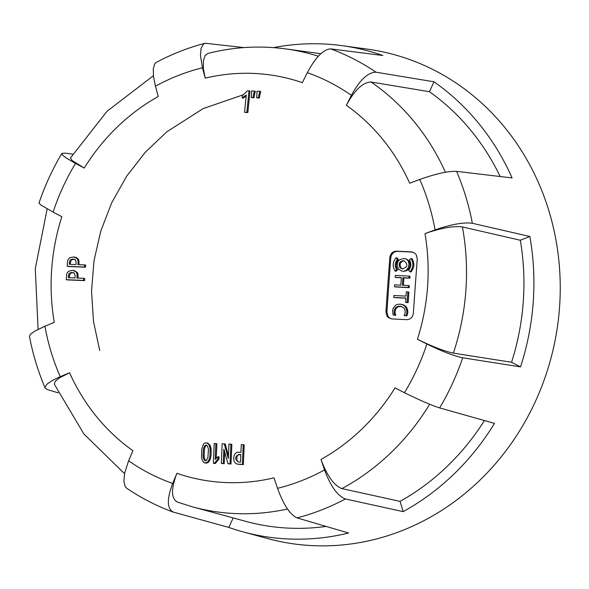 <?xml version="1.0" encoding="UTF-8"?>
<svg xmlns="http://www.w3.org/2000/svg" width="589" height="589" viewBox="0 0 589 589"><rect width="100%" height="100%" fill="white"/><g stroke="black" fill="none" stroke-linecap="round" stroke-linejoin="round"><path stroke-width="0.88" d="M259.742 91.339L260.728 91.538L259.933 94.77A2507.955 1013.956 -82.5 0 0 259.374 98.01A2501.424 142.796 4.1 0 0 257.636 97.929L256.649 97.73A2510.414 1001.955 -89.3 0 1 256.937 93.717A2510.318 987.635 -93.5 0 1 256.959 91.207A2503.427 142.906 4.1 0 1 259.742 91.339L258.946 94.571A2510.436 1014.957 97.5 0 0 258.387 97.811A2503.913 142.936 -175.9 0 0 256.649 97.73M254.374 91.089L255.361 91.288L254.566 94.52A2507.94 1013.949 -82.5 0 0 254.006 97.759A2501.424 142.796 4.1 0 0 252.269 97.678L251.282 97.48A2510.428 1001.963 -89.3 0 1 251.577 93.467A2510.37 987.65 -93.5 0 1 251.599 90.956A2503.427 142.906 4.1 0 1 254.374 91.089L253.579 94.321A2510.414 1014.95 97.5 0 0 253.02 97.56A2503.913 142.936 -175.9 0 0 251.282 97.48M246.158 96.125L243.132 98.135L242.145 97.936A2510.421 1006.932 -87.3 0 1 242.381 95.558L247.63 90.772A2503.427 142.906 4.1 0 1 249.014 90.839A2510.436 1006.94 92.7 0 0 246.857 112.359A2504.958 142.994 -175.9 0 0 244.545 112.256A2510.436 1006.932 -87.3 0 1 246.276 94.984L242.145 97.936M244.545 112.256L245.532 112.455A2502.477 142.855 4.1 0 1 247.844 112.565A2507.962 1005.946 -87.3 0 1 250.001 91.037L249.014 90.839M214.359 463.285L215.346 463.484L218.975 459.052A2507.955 1005.938 92.7 0 1 219.064 456.873L218.077 456.674A2510.428 1006.932 92.7 0 0 217.989 458.853L214.359 463.285A2503.471 142.913 -175.9 0 0 213.358 463.234A2510.406 1006.925 -87.3 0 1 214.212 443.502A2504.87 142.987 4.1 0 1 215.883 443.583A2510.414 1006.925 92.7 0 0 215.191 459.413L218.077 456.674M215.346 463.484A2500.99 142.766 -175.9 0 0 214.344 463.44L213.358 463.234M215.883 443.583L216.87 443.782A2507.94 1005.931 92.7 0 0 216.237 458.242M204.766 462.91L206.548 463.16L208.528 462.262L210.325 459.28L211.127 454.914L211.046 448.487L210.177 445.417L207.991 443.186L206.459 442.803L208.3 443.951L209.235 445.299L210.089 448.435L209.986 456.173L209.338 459.074L207.976 461.585L205.922 462.917L204 462.623L202.358 460.591L201.541 457.808L201.71 449.127L203.485 444.15L204.471 443.252L206.459 442.803M406.579 319.665C410.452 319.474 412.72 317.353 413.375 313.296A2500.57 1002.979 92.7 0 1 417.27 258.917L416.209 254.684L414.737 253.115L411.439 251.915A2507.734 143.156 4.1 0 0 396.662 251.157C392.797 251.348 390.514 253.469 389.822 257.511A2502.639 1003.811 -87.3 0 0 385.928 311.89L387.025 316.138L388.504 317.714L391.803 318.907A2507.734 143.156 -175.9 0 1 406.579 319.665M346.369 105.284A205.392 187.781 -78.5 0 1 409.686 183.208A2506.261 456.718 -17.4 0 1 419.751 179.461C435.904 173.726 448.185 171.031 456.585 171.37L512.091 177.93A248.536 227.221 -78.5 0 0 433.983 81.797L376.01 72.197C367.985 72.256 359.776 79.964 351.39 95.315A2506.261 1043.134 117.4 0 0 346.369 105.284C354.74 89.874 362.971 82.121 371.063 82.018L429.425 91.7L433.983 81.797M243.883 47.599L205.193 43.24L203.323 44.256L201.04 48.541L200.459 55.506L202.461 67.794A2506.261 933.668 68.3 0 0 205.237 78.138A205.392 187.781 -78.5 0 1 302.348 82.659A2506.261 923.177 -63 0 1 307.325 72.675C315.564 57.288 323.339 49.351 330.65 48.88L382.821 55.499A248.536 227.221 -78.5 0 0 342.165 45.677A248.536 227.221 -78.5 0 0 273.51 47.621M72.808 154.134L64.451 153.118L61.823 153.471L62.537 155.069L66.285 158.029L75.532 163.44A2506.261 312.413 24.1 0 0 84.249 168.056A205.392 187.781 -78.5 0 1 158.272 96.522A2506.261 813.711 -111 0 1 155.459 86.193L153.545 76.842L153.25 69.141L154.627 64.017L156.24 62.397C171.914 54.041 188.237 47.657 205.193 43.233M124.551 473.696L83.859 433.938L54.343 384.205L55.241 381.304L59.445 377.873L69.576 372.763A2506.261 576.683 163.7 0 0 60.247 376.658L52.377 380.442L47.098 384.065L45.029 387.106L45.147 388.041C38.079 371.49 32.851 354.261 29.45 336.348L30.576 334.169L34.884 331.07L44.933 326.225A2506.261 456.718 -17.4 0 1 54.276 322.374A205.392 187.781 -78.5 0 1 61.852 216.693A2506.261 192.448 -154.7 0 1 53.113 212.114L40.847 205.001L38.97 203.095C44.882 185.697 52.502 169.153 61.823 153.471M287.498 508.992A234.091 214.021 101.5 0 1 192.64 506.893L177.613 502.152C171.09 498.876 170.862 489.26 176.906 473.313A2506.261 1043.134 117.4 0 0 172.673 483.451C166.68 499.295 166.93 508.859 173.431 512.143L172.997 512.003C156.652 505.995 141.22 498.066 126.694 488.222L125.052 486.315L123.867 480.926L124.632 473.261L128.608 460.804A2506.261 923.177 -63 0 1 132.886 450.688A205.392 187.781 -78.5 0 1 69.576 372.763M173.431 512.143L228.79 527.427A248.536 227.221 -78.5 0 0 243.124 531.889A248.536 227.221 -78.5 0 0 348.592 533.008L297.025 517.9C290.016 514.624 283.515 504.766 277.529 488.333A2506.261 813.711 -111 0 1 274.018 477.834A205.392 187.781 -78.5 0 1 176.906 473.313M320.983 459.442A2506.261 933.668 68.3 0 0 324.532 469.926C330.628 486.278 337.585 495.953 345.419 498.949L403.171 511.635A248.536 227.221 -78.5 0 0 494.495 423.388L439.637 407.912C431.428 405.32 419.707 400.248 404.466 392.686A2506.261 192.448 -154.7 0 1 395.013 387.908A205.392 187.781 -78.5 0 1 320.983 459.442C327.094 475.905 334.073 485.623 341.914 488.62L400.056 501.372A237.661 217.282 -78.5 0 0 484.423 420.546M462.409 226.942A234.091 214.021 101.5 0 1 453.361 353.135C444.739 351.361 432.753 346.737 417.402 339.279A2506.261 312.413 24.1 0 0 426.878 344.005C442.148 351.419 454.09 356.021 462.704 357.795L520.521 366.866A248.536 227.221 -78.5 0 0 529.864 236.491L472.349 223.29C463.727 222.09 451.299 224.291 435.057 229.894A2506.261 576.683 163.7 0 0 424.978 233.597C441.22 227.965 453.699 225.749 462.409 226.942L520.301 240.238L529.864 236.491M83.756 278.31L84.742 278.516A2502.367 1003.7 92.7 0 0 84.595 280.614A2507.94 143.164 -175.9 0 0 67.22 279.893L66.233 279.687A2503.464 1004.142 -87.3 0 1 66.564 274.945L66.91 273.296L68.545 271.22L72.587 270.351L75.944 271.743L76.717 272.817L77.13 275.38A2504.325 1004.481 92.7 0 0 76.938 278.03A2510.428 143.311 4.1 0 1 83.756 278.31A2504.848 1004.694 92.7 0 0 83.609 280.416A2510.421 143.304 -175.9 0 0 66.233 279.687M77.13 275.38L78.109 275.578L77.542 272.722L74.472 270.682M78.109 275.578A2501.844 1003.487 92.7 0 0 77.939 278.067M84.713 264.91L85.7 265.109A2502.367 1003.7 92.7 0 0 85.545 267.207A2507.962 143.164 -175.9 0 0 68.169 266.486L67.19 266.28A2503.464 1004.142 -87.3 0 1 67.529 261.538L67.882 259.896L69.517 257.82L73.551 256.944L76.916 258.343L77.682 259.418L78.094 261.98A2504.325 1004.481 92.7 0 0 77.895 264.623A2510.436 143.311 4.1 0 1 84.713 264.91A2504.848 1004.694 92.7 0 0 84.558 267.008A2510.436 143.311 -175.9 0 0 67.19 266.28M78.094 261.98L79.073 262.179L78.514 259.322L76.275 257.518L74.428 257.069M79.073 262.179A2501.844 1003.487 92.7 0 0 78.897 264.667M228.333 458.352A2510.436 1006.932 -87.3 0 1 228.952 444.069A2504.877 142.987 4.1 0 1 230.881 444.165L231.867 444.364A2507.955 1005.938 92.7 0 0 231.021 463.985A2501.004 142.766 -175.9 0 0 228.922 463.882L227.936 463.683A2509.744 900.795 -108.3 0 1 223.916 449.186M224.718 452.087A2507.962 1005.946 92.7 0 0 224.225 463.668A2501.004 142.766 -175.9 0 0 222.296 463.572L221.309 463.374A2510.436 1006.932 -87.3 0 1 222.163 443.76A2504.877 142.987 4.1 0 1 224.254 443.856A2509.788 900.809 71.7 0 0 228.26 458.345M224.254 443.856L225.241 444.054A2507.307 899.918 71.7 0 0 228.444 455.65M243.228 444.739A2510.362 1006.91 92.7 0 0 242.381 464.36A2503.493 142.913 -175.9 0 0 238.008 464.154C231.985 463.963 232.493 451.829 238.516 452.219A2504.354 142.958 4.1 0 1 240.953 452.337A2510.384 1006.91 -87.3 0 1 241.291 444.651A2504.877 142.987 4.1 0 1 243.228 444.739L244.214 444.945A2507.888 1005.916 92.7 0 0 243.367 464.559A2501.004 142.766 -175.9 0 0 238.994 464.353L238.273 464.265M45.147 388.041L47.495 389.653L58.304 392.841M99.725 350.507L93.482 321.447L91.523 291.106L94.026 260.596L100.8 231.028L111.696 202.763L126.687 176.17L145.277 152.271L166.716 131.899L203.146 108.597L243.684 94.652M243.124 531.889L267.546 538.53A250.17 228.716 -78.5 0 0 376.57 538.928A250.17 228.716 -78.5 0 0 559.55 307.178A250.17 228.716 -78.5 0 0 367.234 49.115L342.165 45.677M84.249 168.056L72.086 160.517L70.422 158.021L107.036 111.277L153.405 75.709M205.237 78.138L203.411 68.707L203.374 60.866L205.112 55.55L207.946 53.43C233.796 46.899 259.786 45.397 285.93 48.931A234.091 214.021 101.5 0 1 285.93 48.931A234.091 214.021 101.5 0 1 318.325 56.22M500.127 176.516A237.661 217.282 -78.5 0 0 429.425 91.7M520.521 366.866L511.554 362.257A237.661 217.282 -78.5 0 0 520.301 240.238M453.361 353.135L511.554 362.257M403.171 511.635L400.056 501.372M192.64 506.893L245.871 521.375A237.661 217.282 -78.5 0 0 326.056 526.411M228.79 527.427L233.17 517.922M396.691 269.733A2506.033 755.694 146 0 0 395.035 271.028L396.022 271.227A2503.552 754.951 -34 0 1 397.671 269.931L396.691 269.733C394.542 266.095 394.807 262.584 397.479 259.197A2504.583 536.211 41.2 0 1 396.029 257.746C392.664 262.009 392.333 266.434 395.035 271.028M397.671 269.931C395.528 266.302 395.793 262.79 398.466 259.403A2502.101 535.681 -138.8 0 1 397.015 257.945L396.029 257.746M398.466 259.403L397.479 259.197M407.168 302.415A2507.903 143.164 -175.9 0 0 405.593 302.334A2501.247 1003.251 -87.3 0 1 405.887 298.041A2507.933 143.164 -175.9 0 0 393.754 297.423A2502.16 1003.612 -87.3 0 1 393.886 295.494A2507.94 143.164 4.1 0 1 406.027 296.112A2501.247 1003.251 -87.3 0 1 406.322 291.849A2507.955 143.164 4.1 0 1 407.897 291.93A2501.122 1003.2 92.7 0 0 407.168 302.415L408.155 302.621A2498.641 1002.206 -87.3 0 1 408.884 292.129L407.897 291.93M408.155 302.621A2505.429 143.024 4.1 0 0 406.579 302.54L405.593 302.334M405.88 298.196A2505.451 143.024 4.1 0 0 394.74 297.622L393.754 297.423M398.473 269.063L401.713 271.006C409.208 272.943 412.02 259.69 404.349 258.534C397.752 259.263 395.793 262.768 398.473 269.063M404.349 258.534L405.335 258.733C408.457 259.631 410.018 261.803 410.025 265.249C409.222 269.519 406.778 271.5 402.699 271.205L401.713 271.006M410.04 271.794A2504.583 536.211 41.2 0 1 408.582 270.336C411.255 266.957 411.52 263.445 409.377 259.808A2506.033 755.694 146 0 1 411.034 258.512L412.02 258.718C414.722 263.298 414.391 267.723 411.026 271.993L410.04 271.794C413.404 267.531 413.736 263.099 411.034 258.512M408.354 285.532L409.34 285.739A2498.641 1002.206 92.7 0 0 409.208 287.653A2505.488 143.024 -175.9 0 0 395.491 286.953L394.505 286.747A2507.962 143.164 4.1 0 1 408.221 287.454A2501.122 1003.2 -87.3 0 1 408.354 285.532A2507.962 143.164 -175.9 0 0 402.397 285.231A2501.586 1003.384 -87.3 0 1 402.942 277.706A2507.947 143.164 4.1 0 1 408.899 278.015A2501.122 1003.2 -87.3 0 1 409.038 276.094A2507.947 143.164 -175.9 0 0 395.329 275.394A2502.16 1003.612 92.7 0 0 395.19 277.309A2507.947 143.164 4.1 0 1 401.359 277.625A2501.704 1003.435 92.7 0 0 400.822 285.15A2507.962 143.164 -175.9 0 0 394.645 284.833A2502.16 1003.612 92.7 0 0 394.505 286.747M401.352 277.78A2505.473 143.024 -175.9 0 0 396.176 277.515L395.19 277.309M408.899 278.015L409.885 278.214A2498.641 1002.206 92.7 0 1 410.025 276.293L409.038 276.094M409.885 278.214A2505.473 143.024 -175.9 0 0 403.921 277.912L402.942 277.706M403.921 277.912A2499.098 1002.39 92.7 0 0 403.391 285.282M409.208 287.653L408.221 287.454M405.077 315.733L404.091 315.527A2507.785 143.156 4.1 0 1 405.946 315.623L406.933 315.829A2505.304 143.017 -175.9 0 0 405.077 315.733M404.091 315.527C405.593 312.884 405.519 310.351 403.892 307.937L400.888 306.28L398.216 306.265L395.867 307.421C393.931 309.718 393.585 312.258 394.821 315.056L395.808 315.255C394.571 312.457 394.917 309.91 396.853 307.62L398.311 306.722L401.433 306.405M395.808 315.255A2505.304 143.017 -175.9 0 0 394.107 315.167L393.128 314.968A2507.785 143.156 4.1 0 1 394.821 315.056M393.128 314.968L392.605 310.808L393.143 308.268L395.734 305.102L397.641 304.322L400.468 304.182L403.288 305.05L405.092 306.56C407.021 309.328 407.308 312.354 405.946 315.623M406.933 315.829C408.287 312.568 408 309.549 406.079 306.766L404.334 305.286L402.177 304.491M412.815 252.144L412.425 252.114A2505.253 143.009 -175.9 0 0 397.641 251.356C393.783 251.547 391.501 253.668 390.809 257.71A2500.158 1002.817 92.7 0 0 386.914 312.096L388.011 316.337L389.498 317.913L391.413 318.877M399.997 267.605L402.154 268.901C407.765 267.178 408.346 264.424 403.907 260.64C399.541 261.111 398.238 263.43 399.997 267.605M402.655 268.967L400.984 267.811C399.217 264.189 400.233 261.84 404.032 260.765M68.457 275.571A2503.625 1004.201 92.7 0 0 68.309 277.669A2510.428 143.311 4.1 0 1 75.009 277.949A2504.17 1004.422 -87.3 0 1 75.156 275.851L74.369 273.09L71.622 272.42L69.185 273.311L68.457 275.571L69.443 275.77A2501.144 1003.207 92.7 0 0 69.303 277.713M69.443 275.77L70.651 273.082L73.492 272.655M83.609 280.416L84.595 280.614M69.421 262.164A2503.625 1004.201 92.7 0 0 69.266 264.262A2510.436 143.311 4.1 0 1 75.966 264.542A2504.17 1004.422 -87.3 0 1 76.121 262.444L75.333 259.683L72.587 259.013L70.157 259.911L69.421 262.164L70.408 262.363A2501.144 1003.207 92.7 0 0 70.26 264.306M70.408 262.363L71.615 259.683L74.464 259.256M84.558 267.008L85.545 267.207M205.613 460.826L204.14 457.476L204.331 449.473L205.318 446.403L206.724 445.232M208.462 449.267L207.475 446.02L206.238 445.026L204.817 445.579L203.426 448.855L203.028 455.739L203.448 458.647L204.92 460.767L206.503 460.34L207.939 457.403L208.462 449.267M217.989 458.853L218.975 459.052M246.857 112.359L247.844 112.565M230.881 444.165A2510.436 1006.932 92.7 0 0 230.034 463.779A2503.493 142.913 -175.9 0 0 227.936 463.683M223.849 449.186A2510.436 1006.94 92.7 0 0 223.238 463.462A2503.493 142.913 -175.9 0 0 221.309 463.374M230.034 463.779L231.021 463.985M223.238 463.462L224.225 463.668M253.02 97.56L254.006 97.759M258.387 97.811L259.374 98.01M238.427 461.99L236.822 460.053L236.977 456.475L237.809 455.135L239.914 454.627A2501.719 142.81 -175.9 0 1 240.849 454.671M238.928 454.428C234.665 456.755 234.555 459.273 238.604 461.997A2503.655 142.921 4.1 0 1 240.533 462.085A2510.384 1006.91 -87.3 0 1 240.857 454.517A2504.2 142.95 -175.9 0 0 238.928 454.428L239.914 454.627M237.971 461.923L238.604 461.997M238.994 464.353L237.293 464.066M242.381 464.36L243.367 464.559M435.057 229.894A216.428 197.867 -78.5 0 0 419.751 179.461M351.39 95.315A216.428 197.867 -78.5 0 0 307.325 72.675M202.461 67.794A216.428 197.867 -78.5 0 0 155.459 86.193M75.532 163.44A216.428 197.867 -78.5 0 0 53.113 212.114M44.933 326.225A216.428 197.867 -78.5 0 0 60.247 376.658M128.608 460.804A216.428 197.867 -78.5 0 0 172.673 483.451M277.529 488.333A216.428 197.867 -78.5 0 0 324.532 469.926M404.466 392.686A216.428 197.867 -78.5 0 0 426.878 344.005M417.402 339.279A205.392 187.781 -78.5 0 0 424.978 233.597M330.65 48.88A244.987 223.982 101.5 0 1 376.01 72.197M456.585 171.37A244.987 223.982 101.5 0 1 472.349 223.29M462.704 357.795A244.987 223.982 101.5 0 1 439.637 407.912M345.419 498.949A244.987 223.982 101.5 0 1 297.025 517.9M371.063 82.018A234.091 214.021 101.5 0 1 445.417 172.26M429.661 404.268A234.091 214.021 101.5 0 1 341.914 488.62M396.853 307.62L395.867 307.421M406.079 306.766L405.092 306.56M386.914 312.096L385.928 311.89M390.809 257.71L389.822 257.511M397.641 251.356L396.662 251.157M412.425 252.114L411.439 251.915M203.028 455.739L204.015 455.938M210.325 459.28L209.338 459.074M253.579 94.321L254.566 94.52M258.946 94.571L259.933 94.77M285.923 48.931L320.814 53.717M38.094 329.332L35.281 268.694L47.164 208.881M402.265 304.513L401.278 304.314M74.45 270.675L73.463 270.476M238.243 464.265L237.257 464.058"/></g></svg>
